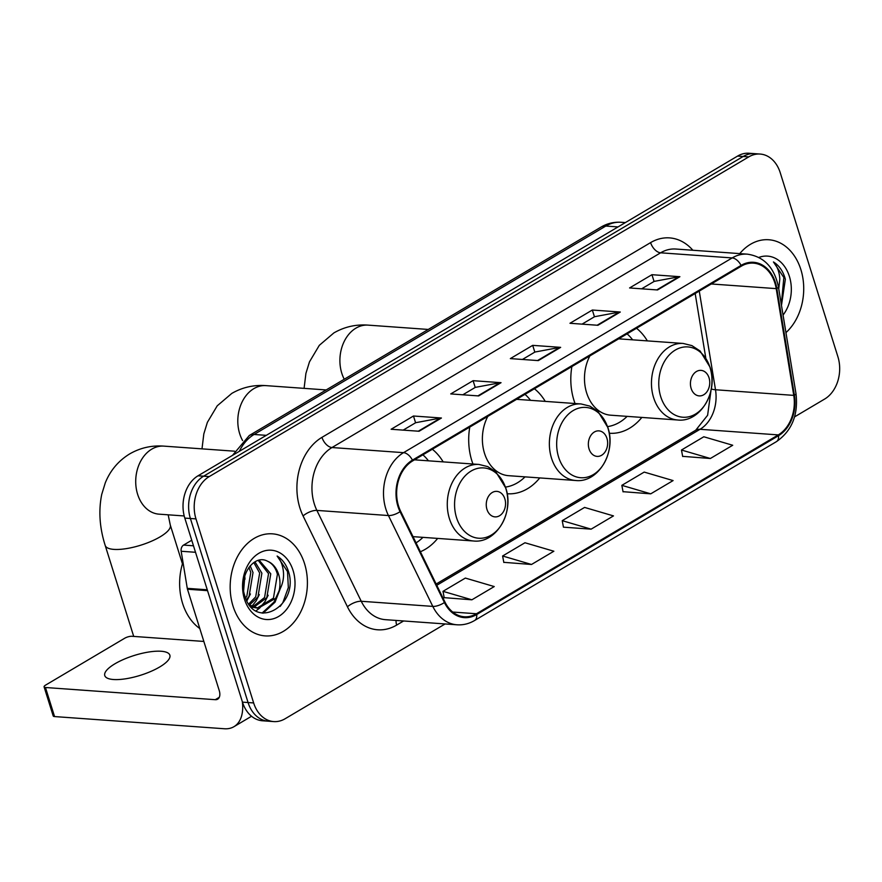 <?xml version="1.0" encoding="UTF-8"?>
<svg xmlns="http://www.w3.org/2000/svg" width="882" height="882" viewBox="0 0 882 882"><rect width="100%" height="100%" fill="white"/><g stroke="black" fill="none" stroke-linecap="round" stroke-linejoin="round"><path stroke-width="1.32" d="M571.878 366.57A56.481 42.568 94.1 0 0 573.95 400.318A56.481 42.568 94.1 0 0 575.042 403.515M609.253 433.249A56.481 42.568 94.1 0 0 609.407 433.26A56.481 42.568 94.1 0 0 641.853 417.418M469.775 427.064A56.481 42.568 94.1 0 0 471.848 460.823A56.481 42.568 94.1 0 0 472.95 464.009M507.161 493.744A56.481 42.568 94.1 0 0 507.304 493.755A56.481 42.568 94.1 0 0 539.762 477.923M420.383 551.735A56.481 42.568 94.1 0 0 437.67 538.417M545.252 401.387A56.481 42.568 94.1 0 0 534.426 388.764M647.344 340.882A56.481 42.568 94.1 0 0 636.517 328.258M443.161 461.881A56.481 42.568 94.1 0 0 432.334 449.258M794.583 416.866L824.648 399.05A31.973 24.09 94.1 0 0 837.9 356.736L780.228 172.696A31.973 24.09 94.1 0 0 760.152 154.052L748.972 153.248A31.973 24.09 94.1 0 0 737.584 156.081L198.042 475.784A31.973 24.09 94.1 0 0 184.801 518.087L242.473 702.138A31.973 24.09 94.1 0 0 262.538 720.781L268.128 721.178A31.973 24.09 94.1 0 1 248.062 702.535A31.973 24.09 94.1 0 0 268.128 721.178L273.729 721.586A31.973 24.09 94.1 0 0 285.118 718.753L445.112 623.949M760.152 154.052A31.973 24.09 94.1 0 0 748.763 156.886L209.232 476.589A31.973 24.09 94.1 0 0 195.98 518.892L190.391 518.495L248.062 702.535L190.391 518.495A31.973 24.09 94.1 0 1 203.632 476.181A31.973 24.09 94.1 0 0 190.391 518.495L184.801 518.087M748.763 156.886L743.173 156.478L203.632 476.181L743.173 156.478A31.973 24.09 94.1 0 1 754.562 153.655A31.973 24.09 94.1 0 0 743.173 156.478L737.584 156.081M233.013 606.055A51.156 38.554 94.1 0 0 265.129 635.889A51.156 38.554 94.1 0 0 304.555 563.664A51.156 38.554 94.1 0 0 272.439 533.842A51.156 38.554 94.1 0 0 233.013 606.055A51.156 38.554 94.1 0 0 265.129 635.889A51.156 38.554 94.1 0 0 304.555 563.664A51.156 38.554 94.1 0 0 272.439 533.842A51.156 38.554 94.1 0 0 233.013 606.055M785.95 332.613A51.156 38.554 94.1 0 0 800.867 269.572A51.156 38.554 94.1 0 0 768.751 239.75A51.156 38.554 94.1 0 0 739.755 253.608A51.156 38.554 94.1 0 1 768.751 239.75A51.156 38.554 94.1 0 1 800.867 269.572A51.156 38.554 94.1 0 1 785.95 332.613M398.543 506.025A34.1 25.699 -85.9 0 1 412.677 460.9L741.321 266.166A34.1 25.699 -85.9 0 1 753.471 263.145A34.1 25.699 -85.9 0 1 776.204 288.623L793.756 395.379A34.1 25.699 -85.9 0 1 778.299 434.903L476.467 613.751A34.1 25.699 -85.9 0 1 464.318 616.772A34.1 25.699 -85.9 0 1 444.958 602.053L400.593 511.196A34.1 25.699 -85.9 0 1 398.543 506.025M397.947 506.378A34.96 26.339 94.1 0 0 400.053 511.681L444.418 602.538A34.96 26.339 94.1 0 0 476.71 614.534L778.541 435.675A34.96 26.339 94.1 0 0 794.395 395.158L776.833 288.414A34.96 26.339 94.1 0 0 741.078 265.394L412.434 460.128A34.96 26.339 94.1 0 0 397.947 506.378M641.644 288.811L654.179 281.391L678.964 276.761A8.522 4.972 59.4 0 1 679.89 276.705L651.941 274.699L629.583 287.951L657.531 289.957L679.89 276.705M654.058 281.457L651.941 274.699M582.032 324.146L594.556 316.715L619.34 312.085A8.522 4.972 59.4 0 1 620.278 312.03L592.329 310.034L569.97 323.275L597.919 325.282L620.278 312.03M594.446 316.781L592.329 310.034M403.173 430.118L415.709 422.698L440.493 418.057A8.522 4.972 59.4 0 1 441.43 418.013L413.471 416.006L391.112 429.258L419.071 431.254L441.43 418.013M415.587 422.765L413.471 416.006M462.796 394.794L475.321 387.374L500.105 382.733A8.522 4.972 59.4 0 1 501.042 382.689L473.094 380.682L450.735 393.923L478.683 395.93L501.042 382.689M475.211 387.441L473.094 380.682M522.409 359.47L534.944 352.039L559.728 347.409A8.522 4.972 59.4 0 1 560.654 347.365L532.706 345.358L510.347 358.599L538.307 360.606L560.654 347.365M534.823 352.116L532.706 345.358M195.98 518.892L253.652 702.943A31.973 24.09 94.1 0 0 273.729 721.586M682.646 456.347L710.352 458.497L732.71 445.256L703.814 436.766L681.466 450.018L682.679 456.512M503.798 562.33L531.504 564.48L553.863 551.228L524.966 542.75L502.608 555.991L503.831 562.495M444.186 597.654L471.892 599.804L494.24 586.563L465.354 578.074L442.996 591.326L444.219 597.82M623.034 491.682L650.74 493.832L673.098 480.58L644.202 472.091L621.843 485.343L623.067 491.847M591.127 529.156L613.475 515.904L584.579 507.426L562.231 520.667L563.444 527.171L591.127 529.156L562.231 520.667M531.504 564.48L502.608 555.991M471.892 599.804L442.996 591.326M650.74 493.832L621.843 485.343M710.352 458.497L681.466 450.018M182.96 562.165A53.284 40.153 94.1 0 0 182.607 603.431A53.284 40.153 94.1 0 0 199.795 628.535M250.19 565.792L253.013 572.539L249.055 596.386L246.376 599.87M248.933 567.358L250.786 572.385L246.828 596.221L245.593 598.007M254.964 561.823L261.888 573.179L257.93 597.026L249.485 604.997M253.807 562.551L259.661 573.024L255.703 596.86L248.724 603.994M259.176 560.202L270.763 573.818L266.805 597.654L253.773 607.301M252.649 607.5L251.734 607.599M258.239 560.434L268.536 573.653L264.578 597.5L252.693 606.86M267.643 561.283C253.597 553.378 238.041 576.817 244.821 595.769C254.512 630.762 297.84 606.728 289.042 573.355L288.568 571.69C286.253 564.546 282.438 559.331 277.124 556.035C280.895 560.213 283.023 565.891 283.508 573.057C283.839 579.22 282.372 585.13 279.109 590.775A24.09 18.147 94.1 0 0 278.635 574.38A24.09 18.147 94.1 0 0 267.643 561.283C272.45 563.543 275.702 567.876 277.411 574.292L273.453 598.139L257.059 608.128M279.109 590.775L275.669 598.294L258.161 608.249L249.408 604.942M258.161 608.249L251.116 606.97M244.832 575.759L243.664 590.411M244.998 579.209A24.09 18.147 94.1 0 0 244.689 576.211M244.49 599.253A34.74 26.184 94.1 0 0 278.679 616.441A34.74 26.184 94.1 0 0 293.078 570.467A34.74 26.184 94.1 0 0 258.889 553.279A34.74 26.184 94.1 0 0 244.49 599.253M277.124 556.035L287.532 571.613L288.326 587.577L282.813 602.748L280.156 606.43M277.047 595.89L273.938 602.108L262.075 613.078M268.183 595.251L265.063 601.469L259.826 607.896M259.396 608.293L256.012 610.873M259.308 594.611L256.188 600.829L251.8 606.43M250.433 593.972L246.872 600.885M280.278 588.614L275.052 602.186L263.057 613.211M114.958 663.782A34.1 10.386 -17.4 0 0 104.771 675.59A34.1 10.386 -17.4 0 0 125.762 678.776A34.1 10.386 -17.4 0 0 159.675 666.99A34.1 10.386 -17.4 0 0 169.862 655.194A34.1 10.386 -17.4 0 0 148.871 651.996A34.1 10.386 -17.4 0 0 114.958 663.782M191.736 540.247L183.588 545.076L193.478 545.793M242.341 701.719A42.634 24.839 59.4 0 1 233.962 726.68A42.634 24.839 59.4 0 1 224.37 728.753L54.563 716.57A5.325 1.621 162.6 0 1 53.207 715.952L44.1 686.902A5.325 1.621 -17.4 0 0 45.456 687.508L215.263 699.691A10.661 6.207 -120.6 0 0 217.667 699.172A10.661 6.207 -120.6 0 0 219.221 690.507L187.48 589.22A5.325 4.013 -85.9 0 1 187.271 588.349L181.174 551.261A5.325 4.013 -85.9 0 1 183.588 545.076M203.841 641.446L131.903 636.286A5.325 1.621 -17.4 0 0 124.682 638.248L45.688 685.049A5.325 1.621 -17.4 0 0 44.1 686.902M504.846 498.826A12.789 9.636 94.1 0 0 492.266 492.498A12.789 9.636 94.1 0 0 486.963 509.421A12.789 9.636 94.1 0 0 499.543 515.75A12.789 9.636 94.1 0 0 504.846 498.826M428.432 460.823A50.627 38.147 94.1 0 0 422.908 454.836M416.05 542.86A50.627 38.147 94.1 0 0 422.952 537.358M606.937 438.332A12.789 9.636 94.1 0 0 594.358 432.004A12.789 9.636 94.1 0 0 589.055 448.927A12.789 9.636 94.1 0 0 601.645 455.255A12.789 9.636 94.1 0 0 606.937 438.332M487.801 416.381A38.367 28.908 94.1 0 0 484.516 453.315A38.367 28.908 94.1 0 0 508.605 475.685L575.593 480.492C598.349 483.193 616.551 452.047 607.874 427.55L598.04 411.519L589.826 406.106L581.084 403.956A38.367 28.908 94.1 0 0 551.504 458.122A38.367 28.908 94.1 0 0 575.593 480.492M530.534 400.329A50.627 38.147 94.1 0 0 524.999 394.342M505.474 487.096A50.627 38.147 94.1 0 0 525.044 476.864M709.04 377.838A12.789 9.636 94.1 0 0 696.449 371.509A12.789 9.636 94.1 0 0 691.146 388.433A12.789 9.636 94.1 0 0 703.737 394.761A12.789 9.636 94.1 0 0 709.04 377.838M589.893 355.887A38.367 28.908 94.1 0 0 586.618 392.821A38.367 28.908 94.1 0 0 610.697 415.19L677.685 419.997C700.44 422.687 718.643 391.553 709.977 367.055L700.132 351.025L691.918 345.612L683.175 343.451A38.367 28.908 94.1 0 0 653.595 397.617A38.367 28.908 94.1 0 0 677.685 419.997M632.626 339.835A50.627 38.147 94.1 0 0 627.091 333.848M607.566 426.601A50.627 38.147 94.1 0 0 627.135 416.37M781.474 305.404L785.355 279.263L784.87 277.598C782.566 270.454 778.751 265.239 773.437 261.954C777.207 266.121 779.335 271.799 779.82 278.966L778.751 288.855M783.062 315.061A34.74 26.184 94.1 0 0 789.39 276.375A34.74 26.184 94.1 0 0 758.851 257.434M773.437 261.954L783.844 277.521L781.331 304.555M618.028 226.928L605.824 226.046A21.311 12.414 -120.6 0 0 601.028 227.082C607.246 223.433 613.905 221.823 621.016 222.275A42.634 32.127 94.1 0 0 605.824 226.046L254.082 434.473A42.634 32.127 94.1 0 0 239.32 451.33M266.287 435.344L254.082 434.473A21.311 12.414 -120.6 0 0 249.286 435.51L601.028 227.082M242.473 702.138L253.652 702.943M198.042 475.784L209.232 476.589M403.614 620.972L396.68 625.073A53.284 40.153 -85.9 0 1 347.442 606.794L303.077 515.937A53.284 40.153 -85.9 0 1 321.963 437.351L650.596 242.616A10.661 6.207 -120.6 0 0 660.618 252.803L331.985 447.538A42.634 32.127 94.1 0 0 314.323 503.942A42.634 32.127 94.1 0 0 316.881 510.402L361.245 601.27A42.634 32.127 94.1 0 0 385.445 619.671L456.997 624.798A42.634 32.127 -85.9 0 1 432.797 606.397A10.661 4.278 -26 0 0 444.418 602.538M650.596 242.616A53.284 40.153 -85.9 0 1 692.855 250.245M675.81 249.033A42.634 32.127 94.1 0 0 660.618 252.803L732.181 257.93A42.634 32.127 -85.9 0 1 747.374 254.159L675.81 249.033M347.442 606.794A10.661 4.278 154 0 1 361.245 601.27L432.797 606.397L388.433 515.54A42.634 32.127 -85.9 0 1 385.875 509.079A42.634 32.127 -85.9 0 1 403.537 452.664A10.661 6.207 59.4 0 1 412.434 460.128M400.053 511.681A10.661 4.278 -26 0 1 388.433 515.54L316.881 510.402A10.661 4.278 154 0 0 303.077 515.937M456.997 624.798C463.16 625.206 469.026 623.772 474.593 620.509A10.661 6.207 -120.6 0 0 476.71 614.534M778.541 435.675A10.661 6.207 59.4 0 1 776.425 441.65C791.882 430.857 798.408 414.871 795.994 393.692L778.431 286.948C774.396 267.533 764.033 256.607 747.374 254.159M794.395 395.158A10.661 2.117 -9.3 0 0 795.994 393.692M776.833 288.414A10.661 2.117 -9.3 0 0 778.431 286.948M741.078 265.394A10.661 6.207 -120.6 0 0 732.181 257.93L403.537 452.664L331.985 447.538A10.661 6.207 -120.6 0 1 321.963 437.351M396.084 620.432A10.661 6.207 -120.6 0 0 396.68 625.073M778.299 434.903L700.043 429.291A34.1 25.699 94.1 0 0 715.5 389.756L699.261 291.082M793.756 395.379L715.5 389.756A19.183 3.815 170.7 0 1 711.289 388.808M776.204 288.623L711.267 283.971M476.467 613.751L452.72 612.053M436.777 585.295L700.043 429.291A19.183 11.179 -120.6 0 0 695.722 430.229L707.618 415.257L711.024 390.186M559.728 347.409L537.546 360.551M500.105 382.733L477.923 395.875M440.493 418.057L418.311 431.21M619.34 312.085L597.158 325.226M678.964 276.761L656.77 289.902M219.265 697.32L215.263 699.691M207.535 590.653L187.48 589.22M45.456 687.508L54.563 716.57M187.271 588.349L207.259 589.782M195.517 552.286L181.174 551.261M184.195 515.959L159.025 514.162A34.1 25.699 -85.9 0 1 137.614 494.273A34.1 25.699 -85.9 0 1 151.748 449.147A34.1 25.699 -85.9 0 1 163.898 446.127L234.502 451.187M168.175 514.812L170.292 525.055A34.1 10.386 162.6 0 1 160.105 536.851A34.1 10.386 162.6 0 1 126.192 548.648A34.1 10.386 162.6 0 1 105.201 545.451L133.711 636.418M505.827 488.463A35.247 26.559 94.1 0 0 471.142 471.032A35.247 26.559 94.1 0 0 456.534 517.679A35.247 26.559 94.1 0 0 491.219 535.109A35.247 26.559 94.1 0 0 505.827 488.463M478.981 464.45A38.367 28.908 94.1 0 0 449.412 518.616A38.367 28.908 94.1 0 0 473.491 540.986C496.246 543.687 514.449 512.541 505.783 488.044L495.949 472.013L487.735 466.611L478.981 464.45L414.496 459.82M242.605 440.559A34.1 25.699 -85.9 0 1 239.706 433.779A34.1 25.699 -85.9 0 1 253.84 388.642A34.1 25.699 -85.9 0 1 265.989 385.632L326.186 389.943M607.918 427.968A35.247 26.559 94.1 0 0 573.234 410.538A35.247 26.559 94.1 0 0 558.626 457.174A35.247 26.559 94.1 0 0 593.31 474.604A35.247 26.559 94.1 0 0 607.918 427.968M344.256 379.238A34.1 25.699 -85.9 0 1 341.797 373.273A34.1 25.699 -85.9 0 1 355.931 328.148A34.1 25.699 -85.9 0 1 368.092 325.127L428.277 329.449M710.01 367.474A35.247 26.559 94.1 0 0 675.325 350.044A35.247 26.559 94.1 0 0 660.728 396.68A35.247 26.559 94.1 0 0 695.413 414.11A35.247 26.559 94.1 0 0 710.01 367.474M232.517 455.355L249.286 435.51M621.016 222.275L625.349 222.584M474.593 620.509L776.425 441.65M436.16 584.027L695.722 430.229M705.754 357.838L695.17 293.508M251.546 716.25L233.962 726.68M163.898 446.127C151.649 445.234 140.249 447.824 129.687 453.91C118.42 460.812 110.294 470.459 105.289 482.829L101.728 494.405C98.42 510.777 99.589 527.789 105.201 545.451M170.292 525.055L182.442 563.841M413.019 536.642L473.491 540.986M265.989 385.632C253.751 384.728 242.341 387.33 231.79 393.416L217.226 405.819L207.38 422.335L203.819 433.911L202 448.861M516.587 399.325L581.084 403.956M368.092 325.127C355.843 324.234 344.443 326.836 333.881 332.911L319.317 345.325L309.483 361.841L305.911 373.417L304.092 388.356M618.679 338.831L683.175 343.451"/></g></svg>
